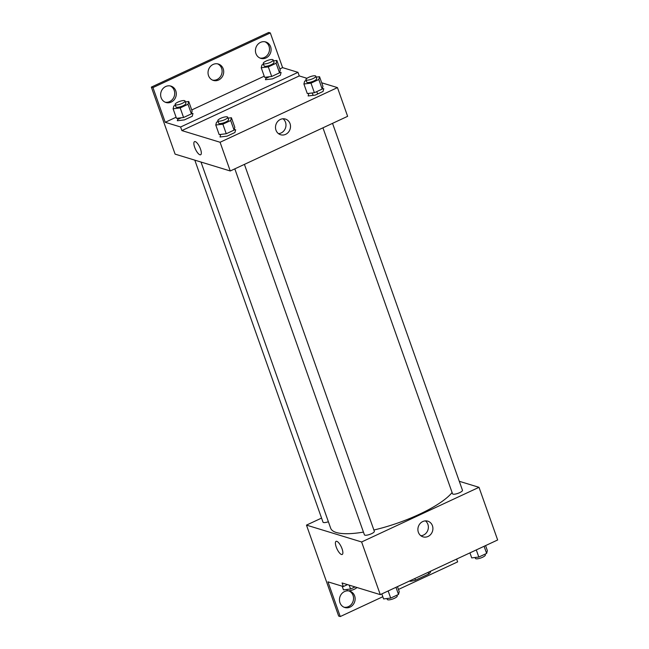 <?xml version="1.0" encoding="UTF-8"?>
<svg xmlns="http://www.w3.org/2000/svg" width="649" height="649" viewBox="0 0 649 649"><rect width="100%" height="100%" fill="white"/><g stroke="black" fill="none" stroke-linecap="round" stroke-linejoin="round"><path stroke-width="0.97" d="M428.129 572.345L428.713 574L415.465 580.174A14.148 3.764 -19.5 0 1 410.273 581.309L409.43 581.05M428.713 574A14.148 3.764 -19.5 0 0 430.587 571.85L430.392 571.29M414.881 578.51L415.465 580.174M410.079 580.75L410.273 581.309M459.289 481.29L479.003 487.318L497.653 539.976L380.273 594.63L342.072 582.956L343.345 586.542L327.964 581.845L340.254 616.55L338.664 616.063L306.474 525.114L321.563 518.089M456.636 559.073L457.634 561.896L398.462 589.446M322.942 127.821L452.54 493.784A5.265 1.403 -19.5 0 0 457.975 493.345A5.265 1.403 -19.5 0 0 462.469 490.271L332.539 123.351M479.003 487.318L361.623 541.972L306.474 525.114M194.814 160.149L323.007 522.161A5.265 1.403 -19.5 0 0 328.378 521.747M234.816 168.854L364.413 534.817A5.265 1.403 -19.5 0 0 369.849 534.378A5.265 1.403 -19.5 0 0 374.343 531.304L244.413 164.384M201.003 162.039L330.666 528.197A65.849 17.523 -19.5 0 0 336.304 532.496A65.849 17.523 -19.5 0 0 363.456 532.107M373.889 530.006A65.849 17.523 -19.5 0 0 452.093 492.526M418.37 532.277A8.202 7.439 -73 0 1 420 523.678A8.202 7.439 -73 0 1 427.796 521.163A8.202 7.439 -73 0 1 432.518 531.182A8.202 7.439 -73 0 1 423.002 536.845A8.202 7.439 -73 0 1 418.37 532.277M361.623 541.972L380.273 594.63M342.055 548.794A7.244 2.361 65 0 1 342.193 554.473A7.244 2.361 65 0 1 336.993 548.9A7.244 2.361 65 0 1 336.077 541.339A7.244 2.361 65 0 1 342.055 548.794M420.86 535.75A8.202 7.439 107 0 0 427.983 529.795A8.202 7.439 107 0 0 425.403 520.879M336.077 541.339A7.244 2.361 -115 0 0 336.993 548.9A7.244 2.361 -115 0 0 342.193 554.473M382.821 596.731L340.254 616.55M349 590.947A8.559 7.764 -73 0 1 353.137 601.112A8.559 7.764 -73 0 1 344.019 607.221M347.499 584.611L343.345 586.542M339.971 602.743A8.559 7.764 -73 0 1 341.666 593.762A8.559 7.764 -73 0 1 349.803 591.142A8.559 7.764 -73 0 1 354.727 601.599A8.559 7.764 -73 0 1 344.806 607.513A8.559 7.764 -73 0 1 339.971 602.743M321.693 82.788L337.456 87.607L347.629 116.325L230.249 170.979L175.1 154.129L151.347 87.104L268.727 32.45L270.317 32.937L282.607 67.642L297.988 72.339L299.262 75.933L306.985 78.294M181.274 117.777L177.672 119.457L181.314 117.777M265.79 78.44L269.44 76.744M317.71 93.951A7.244 2.361 -115 0 0 316.671 91.647A7.244 2.361 65 0 1 317.71 93.959M220.684 134.416L220.019 136.988L227.109 136.144L234.93 132.501L235.652 129.711L234.135 129.889M308.81 93.383L308.137 95.955L315.227 95.111L323.048 91.468L323.778 88.678L322.261 88.856M337.456 87.607L220.084 142.261L181.882 130.587L299.262 75.933M275.979 130.173A8.202 7.439 -73 0 1 277.61 121.574A8.202 7.439 -73 0 1 285.406 119.059A8.202 7.439 -73 0 1 290.119 129.07A8.202 7.439 -73 0 1 280.611 134.741A8.202 7.439 -73 0 1 275.979 130.173M220.084 142.261L230.249 170.979M200.509 149.083A7.244 2.361 65 0 1 200.646 154.762A7.244 2.361 65 0 1 195.446 149.189A7.244 2.361 65 0 1 194.53 141.628A7.244 2.361 65 0 1 200.509 149.083M181.882 130.587L180.609 126.993L165.227 122.296L152.945 87.591L151.347 87.104M313.224 95.346A7.244 2.361 65 0 1 312.169 92.977M194.53 141.628A7.244 2.361 -115 0 0 195.446 149.189A7.244 2.361 -115 0 0 200.646 154.762M278.47 133.645A8.202 7.439 107 0 0 285.592 127.691A8.202 7.439 107 0 0 283.013 118.775M152.945 87.591L270.317 32.937M217.561 63.845A8.559 7.764 -73 0 1 221.698 74.01A8.559 7.764 -73 0 1 212.588 80.127M170.16 85.919A8.559 7.764 -73 0 1 174.208 90.398A8.559 7.764 -73 0 1 172.796 99.021A8.559 7.764 -73 0 1 165.179 102.201M264.962 41.779A8.559 7.764 -73 0 1 269.011 46.257A8.559 7.764 -73 0 1 267.599 54.881A8.559 7.764 -73 0 1 259.989 58.053M265.798 78.424L269.4 76.744M180.609 126.993L297.988 72.339M266.131 77.134L265.457 79.713L272.556 78.862L280.368 75.227L281.098 72.428L279.581 72.615M178.004 118.167L177.339 120.746L184.43 119.895L192.25 116.252L192.972 113.461L191.455 113.648M165.227 122.296L176.098 117.234M191.731 109.957L264.216 76.201M279.857 68.924L282.607 67.642M208.532 75.649A8.559 7.764 -73 0 1 210.235 66.669A8.559 7.764 -73 0 1 218.372 64.04A8.559 7.764 -73 0 1 223.297 74.497A8.559 7.764 -73 0 1 213.367 80.419A8.559 7.764 -73 0 1 208.532 75.649M175.798 90.884A8.559 7.764 -73 0 1 174.102 99.865A8.559 7.764 -73 0 1 165.966 102.485A8.559 7.764 -73 0 1 161.041 92.036A8.559 7.764 -73 0 1 170.971 86.114A8.559 7.764 -73 0 1 175.798 90.884M270.609 46.744A8.559 7.764 -73 0 1 268.905 55.717A8.559 7.764 -73 0 1 260.768 58.345A8.559 7.764 -73 0 1 255.844 47.888A8.559 7.764 -73 0 1 265.774 41.974A8.559 7.764 -73 0 1 270.609 46.744M316.16 77.109L319.543 76.704L318.813 79.502L310.993 83.145L303.902 83.989L304.632 81.198L306.174 80.476M305.906 79.713L306.758 82.107A5.265 1.403 -19.5 0 0 312.185 81.669A5.265 1.403 -19.5 0 0 316.688 78.586L315.836 76.193A5.265 1.403 -19.5 0 0 315.39 75.852A5.265 1.403 -19.5 0 0 309.557 76.955A5.265 1.403 -19.5 0 0 305.906 79.713A5.265 1.403 -19.5 0 0 311.342 79.275A5.265 1.403 -19.5 0 0 315.836 76.193M303.902 83.989L307.293 93.561L314.384 92.718L322.204 89.075L322.926 86.285L319.543 76.704M318.813 79.502L322.204 89.075M310.993 83.145L314.384 92.718M228.042 118.142L231.417 117.737L230.687 120.536L222.867 124.17L215.776 125.022L216.506 122.231L218.056 121.509M217.78 120.746L218.632 123.14A5.265 1.403 -19.5 0 0 224.067 122.702A5.265 1.403 -19.5 0 0 228.562 119.619L227.718 117.226A5.265 1.403 -19.5 0 0 227.264 116.885A5.265 1.403 -19.5 0 0 221.439 117.988A5.265 1.403 -19.5 0 0 217.78 120.746A5.265 1.403 -19.5 0 0 223.215 120.308A5.265 1.403 -19.5 0 0 227.718 117.226M215.776 125.022L219.167 134.594L226.258 133.751L234.078 130.108L234.808 127.318L231.417 117.737M230.687 120.536L234.078 130.108M222.867 124.17L226.258 133.751M273.48 60.868L276.863 60.462L276.133 63.253L268.313 66.896L261.223 67.747L261.953 64.949L263.494 64.235M263.226 63.472L264.078 65.865A5.265 1.403 -19.5 0 0 269.513 65.427A5.265 1.403 -19.5 0 0 274.008 62.345L273.164 59.951A5.265 1.403 -19.5 0 0 272.71 59.611A5.265 1.403 -19.5 0 0 266.877 60.714A5.265 1.403 -19.5 0 0 263.226 63.472A5.265 1.403 -19.5 0 0 268.662 63.034A5.265 1.403 -19.5 0 0 273.164 59.951M261.223 67.747L264.614 77.32L271.704 76.468L279.524 72.834L280.254 70.035L276.863 60.462M276.133 63.253L279.524 72.834M268.313 66.896L271.704 76.468M185.363 101.901L188.737 101.495L188.007 104.286L180.195 107.929L173.096 108.781L173.827 105.982L175.376 105.268M175.108 104.505L175.952 106.898A5.265 1.403 -19.5 0 0 181.387 106.46A5.265 1.403 -19.5 0 0 185.882 103.378L185.038 100.984A5.265 1.403 -19.5 0 0 184.584 100.644A5.265 1.403 -19.5 0 0 178.759 101.747A5.265 1.403 -19.5 0 0 175.108 104.505A5.265 1.403 -19.5 0 0 180.536 104.067A5.265 1.403 -19.5 0 0 185.038 100.984M173.096 108.781L176.487 118.353L183.578 117.501L191.398 113.859L192.128 111.068L188.737 101.495M188.007 104.286L191.398 113.859M180.195 107.929L183.578 117.501M485.582 545.59L487.358 550.62L486.628 553.41L478.816 557.053L471.718 557.897L469.941 552.875M484.105 546.28L486.628 553.41M476.285 549.922L478.816 557.053M475.1 557.499L475.425 558.408A5.265 1.403 -19.5 0 0 480.852 557.97A5.265 1.403 -19.5 0 0 485.355 554.895L485.087 554.132M397.456 586.623L399.24 591.653L398.51 594.443L390.69 598.086L383.6 598.93L381.823 593.908M395.987 587.313L398.51 594.443M388.167 590.955L390.69 598.086M386.974 598.524L387.299 599.441A5.265 1.403 -19.5 0 0 392.734 599.003A5.265 1.403 -19.5 0 0 397.229 595.928L396.961 595.165M355.06 586.923L350.557 589.016L343.459 589.868L342.161 586.185M349.178 585.122L350.557 589.016M346.842 589.462L347.166 590.379A5.265 1.403 -19.5 0 0 351.636 590.257A5.265 1.403 -19.5 0 0 356.909 587.491"/></g></svg>
